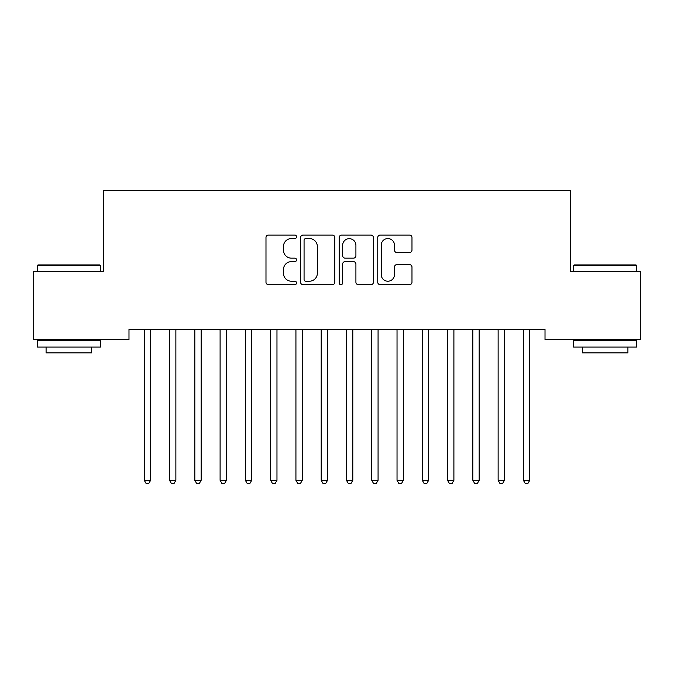 <?xml version="1.0" encoding="UTF-8"?>
<svg xmlns="http://www.w3.org/2000/svg" width="674" height="674" viewBox="0 0 674 674"><rect width="100%" height="100%" fill="white"/><g stroke="black" fill="none" stroke-linecap="round" stroke-linejoin="round"><path stroke-width="1.01" d="M296.56 236.81A1.736 1.736 0 0 0 294.824 235.074L268.463 235.074A2.477 2.477 0 0 0 265.986 237.56L265.986 282.212A2.477 2.477 0 0 0 268.463 284.698L294.824 284.698A1.736 1.736 0 0 0 296.56 282.962A1.736 1.736 0 0 0 294.824 281.218L291.412 281.218A7.936 7.936 0 0 1 283.476 273.282L283.476 269.558A7.936 7.936 0 0 1 291.412 261.622L294.824 261.622A1.736 1.736 0 0 0 296.56 259.886A1.736 1.736 0 0 0 294.824 258.15L291.412 258.15A7.936 7.936 0 0 1 283.476 250.214L283.476 246.49A7.936 7.936 0 0 1 291.412 238.554L294.824 238.554A1.736 1.736 0 0 0 296.56 236.81M409.506 252.565A2.477 2.477 0 0 0 411.983 250.088L411.983 237.56A2.477 2.477 0 0 0 409.506 235.074L380.229 235.074A2.477 2.477 0 0 0 377.752 237.56L377.752 282.212A2.477 2.477 0 0 0 380.229 284.698L409.506 284.698A2.477 2.477 0 0 0 411.983 282.212L411.983 267.081A2.477 2.477 0 0 0 409.506 264.596L396.978 264.596A2.477 2.477 0 0 0 394.492 267.081L394.492 274.588A6.639 6.639 0 0 1 387.862 281.218A6.639 6.639 0 0 1 381.223 274.588L381.223 245.184A6.639 6.639 0 0 1 387.862 238.554A6.639 6.639 0 0 1 394.492 245.184L394.492 250.088A2.477 2.477 0 0 0 396.978 252.565L409.506 252.565M545.013 329.392L128.987 329.392L128.987 339.502L33.7 339.502L33.7 271.26L103.712 271.26L103.712 190.38L570.288 190.38L570.288 271.26L640.3 271.26L640.3 339.502L545.013 339.502L545.013 329.392M334.826 237.56A2.477 2.477 0 0 0 332.349 235.074L303.073 235.074A2.477 2.477 0 0 0 300.596 237.56L300.596 282.212A2.477 2.477 0 0 0 303.073 284.698L332.349 284.698A2.477 2.477 0 0 0 334.826 282.212L334.826 237.56M341.651 235.074L370.927 235.074A2.477 2.477 0 0 1 373.404 237.56L373.404 282.212A2.477 2.477 0 0 1 370.927 284.698L358.399 284.698A2.477 2.477 0 0 1 355.914 282.212L355.914 264.107A2.477 2.477 0 0 0 353.437 261.622L345.122 261.622A2.477 2.477 0 0 0 342.645 264.107L342.645 282.962A1.736 1.736 0 0 1 340.909 284.698A1.736 1.736 0 0 1 339.174 282.962L339.174 237.56A2.477 2.477 0 0 1 341.651 235.074M305.802 238.554A1.736 1.736 0 0 0 304.067 240.289L304.067 279.483A1.736 1.736 0 0 0 305.802 281.218L309.4 281.218A7.936 7.936 0 0 0 317.336 273.282L317.336 246.49A7.936 7.936 0 0 0 309.4 238.554L305.802 238.554M355.914 245.311A6.639 6.639 0 0 0 349.284 238.672A6.639 6.639 0 0 0 342.645 245.311L342.645 255.665A2.477 2.477 0 0 0 345.122 258.15L353.437 258.15A2.477 2.477 0 0 0 355.914 255.665L355.914 245.311M144.093 329.763A2.527 2.527 -179.5 0 1 144.278 330.707A2.527 2.527 179.5 0 0 144.093 329.763L143.95 329.392M150.925 329.392L150.782 329.763A2.527 2.527 179.5 0 0 150.597 330.707L150.597 480.335L144.278 480.335L144.278 330.707M150.597 480.335L148.701 483.62L146.174 483.62L144.278 480.335M169.368 329.763A2.527 2.527 -179.5 0 1 169.553 330.707A2.527 2.527 179.5 0 0 169.368 329.763L169.225 329.392M194.643 329.763A2.527 2.527 -179.5 0 1 194.828 330.707A2.527 2.527 179.5 0 0 194.643 329.763L194.5 329.392M176.2 329.392L176.057 329.763A2.527 2.527 179.5 0 0 175.872 330.707L175.872 480.335L169.553 480.335L169.553 330.707M175.872 480.335L173.976 483.62L171.449 483.62L169.553 480.335M201.475 329.392L201.332 329.763A2.527 2.527 179.5 0 0 201.147 330.707L201.147 480.335L194.828 480.335L194.828 330.707M201.147 480.335L199.251 483.62L196.724 483.62L194.828 480.335M37.239 265.699L37.997 264.941L99.668 264.941L100.426 265.699L37.239 265.699L37.239 271.26M100.426 347.085L37.239 347.085L37.239 340.766L100.426 340.766L100.426 347.085M91.58 347.085L91.58 352.898L46.085 352.898L46.085 347.085M573.574 265.699L574.332 264.941L636.003 264.941L636.761 265.699L573.574 265.699L573.574 271.26M636.761 347.085L573.574 347.085L573.574 340.766L636.761 340.766L636.761 347.085M627.915 347.085L627.915 352.898L582.42 352.898L582.42 347.085M219.918 329.763A2.527 2.527 -179.5 0 1 220.103 330.707A2.527 2.527 179.5 0 0 219.918 329.763L219.775 329.392M245.193 329.763A2.527 2.527 -179.5 0 1 245.378 330.707A2.527 2.527 179.5 0 0 245.193 329.763L245.05 329.392M226.75 329.392L226.607 329.763A2.527 2.527 179.5 0 0 226.422 330.707L226.422 480.335L220.103 480.335L220.103 330.707M226.422 480.335L224.526 483.62L221.999 483.62L220.103 480.335M252.025 329.392L251.882 329.763A2.527 2.527 179.5 0 0 251.697 330.707L251.697 480.335L245.378 480.335L245.378 330.707M251.697 480.335L249.801 483.62L247.274 483.62L245.378 480.335M270.468 329.763A2.527 2.527 -179.5 0 1 270.653 330.707A2.527 2.527 179.5 0 0 270.468 329.763L270.325 329.392M277.3 329.392L277.157 329.763A2.527 2.527 179.5 0 0 276.972 330.707L276.972 480.335L270.653 480.335L270.653 330.707M276.972 480.335L275.076 483.62L272.549 483.62L270.653 480.335M295.743 329.763A2.527 2.527 -179.5 0 1 295.928 330.707A2.527 2.527 179.5 0 0 295.743 329.763L295.6 329.392M302.575 329.392L302.432 329.763A2.527 2.527 179.5 0 0 302.247 330.707L302.247 480.335L295.928 480.335L295.928 330.707M302.247 480.335L300.351 483.62L297.824 483.62L295.928 480.335M321.018 329.763A2.527 2.527 -179.5 0 1 321.203 330.707A2.527 2.527 179.5 0 0 321.018 329.763L320.875 329.392M327.85 329.392L327.707 329.763A2.527 2.527 179.5 0 0 327.522 330.707L327.522 480.335L321.203 480.335L321.203 330.707M327.522 480.335L325.626 483.62L323.099 483.62L321.203 480.335M346.293 329.763A2.527 2.527 -179.5 0 1 346.478 330.707A2.527 2.527 179.5 0 0 346.293 329.763L346.15 329.392M353.125 329.392L352.982 329.763A2.527 2.527 179.5 0 0 352.797 330.707L352.797 480.335L346.478 480.335L346.478 330.707M352.797 480.335L350.901 483.62L348.374 483.62L346.478 480.335M371.568 329.763A2.527 2.527 -179.5 0 1 371.753 330.707A2.527 2.527 179.5 0 0 371.568 329.763L371.425 329.392M378.4 329.392L378.257 329.763A2.527 2.527 179.5 0 0 378.072 330.707L378.072 480.335L371.753 480.335L371.753 330.707M378.072 480.335L376.176 483.62L373.649 483.62L371.753 480.335M396.843 329.763A2.527 2.527 -179.5 0 1 397.028 330.707A2.527 2.527 179.5 0 0 396.843 329.763L396.7 329.392M403.675 329.392L403.532 329.763A2.527 2.527 179.5 0 0 403.347 330.707L403.347 480.335L397.028 480.335L397.028 330.707M403.347 480.335L401.451 483.62L398.924 483.62L397.028 480.335M422.118 329.763A2.527 2.527 -179.5 0 1 422.303 330.707A2.527 2.527 179.5 0 0 422.118 329.763L421.975 329.392M428.95 329.392L428.807 329.763A2.527 2.527 179.5 0 0 428.622 330.707L428.622 480.335L422.303 480.335L422.303 330.707M428.622 480.335L426.726 483.62L424.199 483.62L422.303 480.335M447.393 329.763A2.527 2.527 -179.5 0 1 447.578 330.707A2.527 2.527 179.5 0 0 447.393 329.763L447.25 329.392M454.225 329.392L454.082 329.763A2.527 2.527 179.5 0 0 453.897 330.707L453.897 480.335L447.578 480.335L447.578 330.707M453.897 480.335L452.001 483.62L449.474 483.62L447.578 480.335M472.668 329.763A2.527 2.527 -179.5 0 1 472.853 330.707A2.527 2.527 179.5 0 0 472.668 329.763L472.525 329.392M479.5 329.392L479.357 329.763A2.527 2.527 179.5 0 0 479.172 330.707L479.172 480.335L472.853 480.335L472.853 330.707M479.172 480.335L477.276 483.62L474.749 483.62L472.853 480.335M497.943 329.763A2.527 2.527 -179.5 0 1 498.128 330.707A2.527 2.527 179.5 0 0 497.943 329.763L497.8 329.392M504.775 329.392L504.632 329.763A2.527 2.527 179.5 0 0 504.447 330.707L504.447 480.335L498.128 480.335L498.128 330.707M504.447 480.335L502.551 483.62L500.024 483.62L498.128 480.335M523.218 329.763A2.527 2.527 -179.5 0 1 523.403 330.707A2.527 2.527 179.5 0 0 523.218 329.763L523.075 329.392M530.05 329.392L529.907 329.763A2.527 2.527 179.5 0 0 529.722 330.707L529.722 480.335L523.403 480.335L523.403 330.707M529.722 480.335L527.826 483.62L525.299 483.62L523.403 480.335M100.426 271.26L100.426 265.699M86.019 340.766L86.019 339.502M51.645 340.766L51.645 339.502M636.761 271.26L636.761 265.699M622.355 340.766L622.355 339.502M587.981 340.766L587.981 339.502"/></g></svg>
